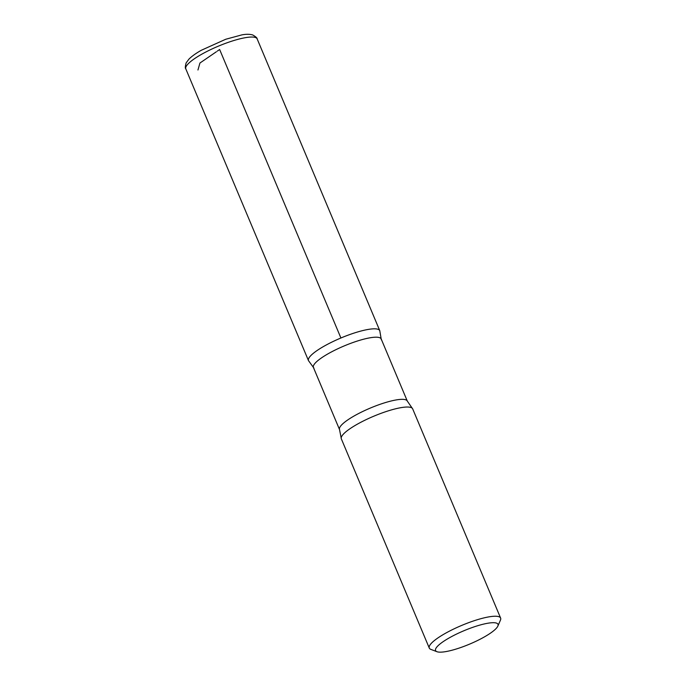 <?xml version="1.0" encoding="UTF-8"?>
<svg xmlns="http://www.w3.org/2000/svg" width="686" height="686" viewBox="0 0 686 686"><rect width="100%" height="100%" fill="white"/><g stroke="black" fill="none" stroke-linecap="round" stroke-linejoin="round"><path stroke-width="1.03" d="M446.2 651.537A33.854 7.272 -22.8 0 1 436.948 651.7A33.854 7.272 -22.8 0 1 463.959 630.726A33.854 7.272 -22.8 0 1 497.847 626.104A33.854 7.272 -22.8 0 1 477.859 640.364A33.854 7.272 -22.8 0 1 446.2 651.537M436.948 651.7L430.859 649.385A38.699 8.309 -22.8 0 1 429.282 648.064A38.699 8.309 -22.8 0 1 461.729 625.409A38.699 8.309 -22.8 0 1 500.617 618.077A38.699 8.309 -22.8 0 1 500.454 620.127L497.847 626.104M313.408 367.43A36.761 7.898 -22.8 0 1 344.235 345.907A36.761 7.898 -22.8 0 1 381.184 338.944L407.304 401.078A36.761 7.898 -22.8 0 0 370.354 408.05A36.761 7.898 -22.8 0 0 339.527 429.573L313.408 367.43M313.922 368.125L308.486 360.63A38.665 8.301 -22.8 0 1 340.916 337.992A38.665 8.301 -22.8 0 1 379.77 330.669A38.665 8.301 157.2 0 0 340.908 337.992A38.665 8.301 157.2 0 0 308.486 360.63L185.803 68.866A38.699 8.309 -22.8 0 1 218.251 46.211A38.699 8.309 -22.8 0 1 257.147 38.879C257.276 37.996 255.801 36.692 252.714 34.96C249.798 34.103 246.188 34.068 241.901 34.875L225.763 39.248L201.247 50.301C195.879 53.354 191.78 56.286 188.95 59.107L186.138 62.906C185.186 66.379 185.074 68.36 185.803 68.866M429.282 648.064L341.336 438.851A38.699 8.309 -22.8 0 1 341.191 438.071A38.699 8.309 -22.8 0 1 373.784 416.205A38.699 8.309 -22.8 0 1 412.217 408.213A38.699 8.309 -22.8 0 1 412.672 408.865L500.617 618.077M340.908 337.992L219.64 49.512L217.291 51.124M216.39 51.75L199.935 63.026L197.954 69.998M381.322 339.793L379.77 330.661L257.147 38.879M341.191 438.071L339.527 429.573M412.217 408.213L407.304 401.078"/></g></svg>
